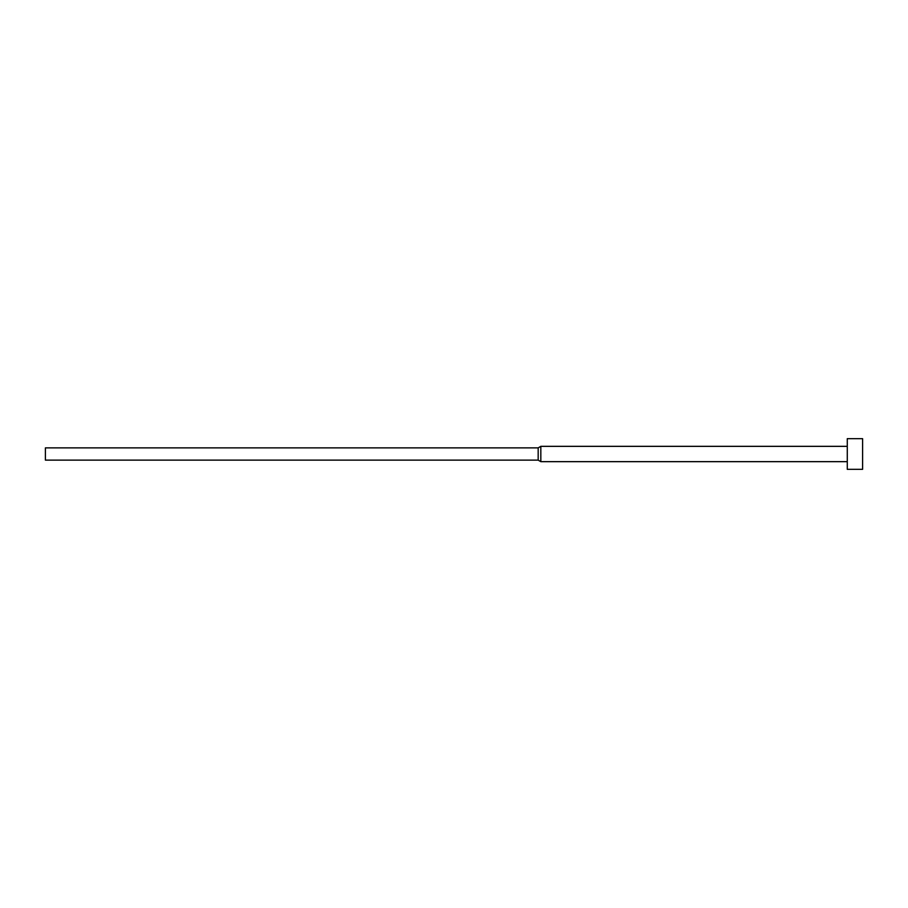 <?xml version="1.0" encoding="UTF-8"?>
<svg xmlns="http://www.w3.org/2000/svg" width="908" height="908" viewBox="0 0 908 908"><rect width="100%" height="100%" fill="white"/><g stroke="black" fill="none" stroke-linecap="round" stroke-linejoin="round"><path stroke-width="1.36" d="M847.278 454L847.278 469.322L862.6 469.322L862.6 438.678L847.278 438.678L847.278 454M538.172 447.871L538.172 460.129L45.4 460.129L45.4 447.871L538.172 447.871L540.827 446.339L540.827 461.661L847.278 461.661M538.172 460.129L540.827 461.661M540.827 446.339L847.278 446.339"/></g></svg>
